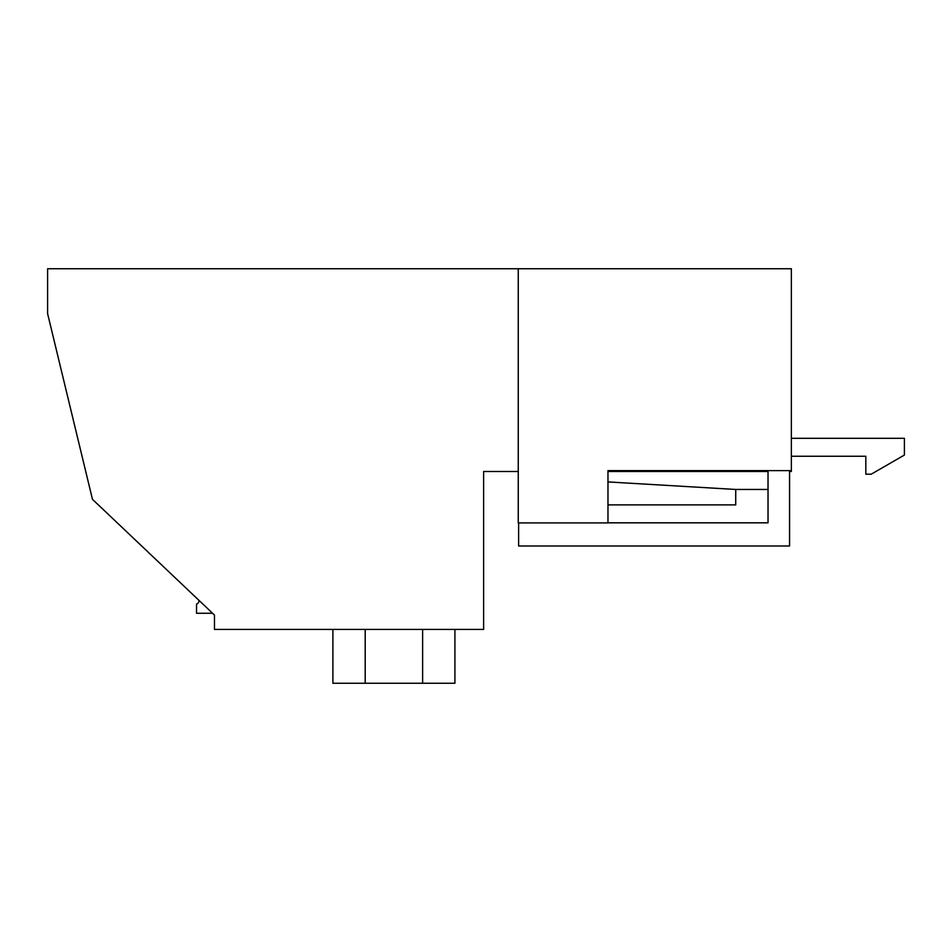 <?xml version="1.0" encoding="UTF-8"?>
<svg xmlns="http://www.w3.org/2000/svg" width="952" height="952" viewBox="0 0 952 952"><rect width="100%" height="100%" fill="white"/><g stroke="black" fill="none" stroke-linecap="round" stroke-linejoin="round"><path stroke-width="1.43" d="M518.257 471.514L483.628 471.514L483.628 629.415L214.474 629.415L214.474 615.063L92.463 499.324L47.6 313.613L47.6 268.75L548.757 268.75M367.888 268.75L377.325 268.75M789.565 471.514L791.362 471.514L791.362 268.75L507.844 268.75M106.814 268.75L74.518 268.75L106.814 268.75M198.944 600.331A3.594 3.594 0 0 1 196.529 604.103L196.529 613.266L212.582 613.266M768.026 471.514L607.971 471.514L607.971 481.926L735.729 489.459L768.026 489.459L768.026 471.514M365.199 629.415L365.199 683.25L332.902 683.25L332.902 629.415M422.617 629.415L422.617 683.25L365.199 683.25M454.913 629.415L454.913 683.25L422.617 683.25M747.939 268.75L518.257 268.75L518.257 522.922L607.971 522.922L607.971 470.621L791.362 470.621M865.82 456.258L791.362 456.258L865.82 456.258L865.82 474.203L871.199 474.203L904.4 455.044L904.4 438.313L791.362 438.313M607.971 522.827L768.026 522.827L768.026 470.621M789.565 470.621L789.565 545.984L518.614 545.984L518.614 522.922M607.971 504.893L735.729 504.893L735.729 489.459"/></g></svg>

